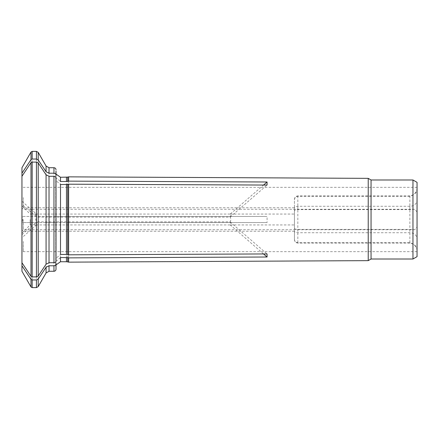 <?xml version="1.0" encoding="UTF-8"?>
<svg xmlns="http://www.w3.org/2000/svg" width="439" height="439" viewBox="0 0 439 439"><rect width="100%" height="100%" fill="white"/><g stroke="black" fill="none" stroke-linecap="round" stroke-linejoin="round"><path stroke-width="0.33" stroke-dasharray="2.19 1.65" d="M417.05 211.993L414.668 209.266L409.872 209.584L297.84 209.584C295.804 209.546 294.668 210.001 294.432 210.945L294.432 228.055C294.668 228.999 295.804 229.454 297.84 229.416L409.872 229.416L414.674 229.734L417.05 227.007L417.05 251.668L417.05 187.332L417.05 227.007M23.311 219.5L23.311 229.718L23.311 219.5M22.598 219.5L21.95 223.572L21.95 231.079L21.95 207.921L21.95 215.428L22.598 219.5M368.222 260.645L368.222 178.355M371.054 259.01L371.054 179.99M412.962 259.01L412.962 179.99M417.05 199.141C416.951 203.691 414.559 206.067 409.872 206.27L297.84 206.27C295.787 206.517 294.651 206.945 294.432 207.559L294.432 231.441C294.651 232.055 295.787 232.483 297.84 232.73L409.872 232.73C414.559 232.928 416.951 235.309 417.05 239.859M294.432 207.559L294.432 199.789C294.651 197.726 295.787 196.557 297.84 196.288L409.872 196.288C414.559 194.878 416.951 192.447 417.05 189.006M294.432 210.945L294.432 199.789M417.05 249.994C416.951 246.553 414.559 244.128 409.872 242.712L297.84 242.712C295.787 242.443 294.651 241.274 294.432 239.211L294.432 228.055M294.432 239.211L294.432 231.441M294.432 219.5L294.432 224.949L294.432 219.5M409.872 209.584L409.872 196.288M417.05 256.65L417.05 182.35M21.95 167.731L21.95 216.432L56.011 216.432L56.011 170.908L55.748 177.351L60.505 181.488M55.748 216.432L56.011 170.908L55.737 172.494L56.011 174.085M21.95 204.349L21.95 176.275L21.95 204.349L36.711 217.129L230.041 217.129L267.071 185.06M56.011 178.047L55.748 180.413L60.505 184.55M230.041 217.129C231.216 215.17 231.287 214.144 230.255 214.051L263.548 185.044M21.95 197.55L21.95 209.129L21.95 197.55M23.311 197.55L23.311 207.768L23.311 197.55M21.95 241.45L21.95 253.029L21.95 241.45M23.311 241.45L23.311 251.668L23.311 241.45M21.95 234.651L36.711 221.871C35.537 223.83 35.466 224.856 36.497 224.949L21.95 237.718L21.95 262.725L21.95 237.718M263.548 253.956L230.255 224.949C231.287 224.856 231.216 223.83 230.041 221.871L36.711 221.871M230.041 221.871L267.071 253.94M56.011 260.953L55.748 258.587L60.505 254.45M21.95 223.572L21.95 215.428M68.61 176.857L68.61 216.432L267.071 216.432L21.95 216.432L21.95 222.568L46.073 222.568L46.073 272.976M21.95 271.269L21.95 222.568L36.711 222.568L35.768 219.5L36.711 216.432M60.505 257.512L55.748 261.649L56.011 268.092L56.011 222.568L68.61 222.568L68.61 262.143M56.011 269.228L55.748 222.568M56.011 179.035L56.011 259.965M56.011 216.432L67.699 216.432L67.699 177.104M68.61 216.432L67.699 216.432M230.041 216.432L230.985 219.5L230.041 222.568L267.071 222.568L267.071 216.432M21.95 201.281L36.497 214.051C35.466 214.144 35.537 215.17 36.711 217.129M49.025 271.269L49.025 222.568L46.073 222.568M49.025 222.568L56.011 222.568M409.872 206.27L409.872 232.73M409.872 242.712L409.872 229.416M230.041 224.933L36.711 224.933M68.61 222.568L267.071 222.568M30.126 219.5L30.126 224.949L30.126 219.5M230.041 222.568L36.711 222.568M230.041 214.067L36.711 214.067M297.84 209.584L297.84 196.288M67.699 261.896L67.699 222.568M60.505 261.737L60.505 222.568M66.465 261.737L66.465 222.568M60.505 216.432L60.505 177.263M66.465 216.432L66.465 177.263M53.964 216.432L53.964 167.731M38.209 286.601L38.209 222.568M38.209 216.432L38.209 152.399M46.073 166.024L46.073 216.432M36.437 151.378L36.437 216.432M32.173 216.432L32.173 151.378M36.437 222.568L36.437 287.622M53.964 271.269L53.964 222.568M32.173 287.622L32.173 222.568M30.993 216.432L30.993 152.059M30.993 286.941L30.993 222.568M297.84 206.27L297.84 232.73M297.84 242.712L297.84 229.416M49.025 216.432L49.025 167.731M414.668 209.282L23.311 209.282L21.95 207.921M414.674 229.718L23.311 229.718L21.95 231.079M294.432 199.344C294.651 197.254 295.787 196.118 297.84 195.937L409.872 195.937L412.786 195.004C415.519 193.385 416.94 190.992 417.05 187.826M417.05 187.332L23.311 187.332L21.95 185.971M294.432 207.768L23.311 207.768L21.95 209.129M294.432 231.232L23.311 231.232L21.95 229.871M417.05 251.668L23.311 251.668L21.95 253.029M56.011 264.915L55.737 266.506L55.737 222.568M56.011 268.092L55.737 261.649M55.737 180.413L55.737 258.587M55.737 177.351L55.737 216.432M294.432 239.656C294.651 241.746 295.787 242.882 297.84 243.063L409.872 243.063L412.786 243.996C415.519 245.615 416.94 248.008 417.05 251.174M21.95 233.125L30.126 224.949L36.497 224.949M230.255 224.949L294.432 224.949M21.95 205.875L30.126 214.051L36.497 214.051M230.255 214.051L294.432 214.051"/><path stroke-width="0.66" d="M412.962 179.99L412.962 259.01L417.05 256.65L417.05 182.35L412.962 179.99L371.054 179.99L368.222 178.355L368.222 260.645L68.61 262.143L68.61 257.869L67.699 257.655L67.699 261.896L68.61 262.143M371.054 179.99L371.054 259.01L368.222 260.645M56.011 170.908L56.011 175.968M263.548 253.956L267.071 257.007L267.071 253.94L68.61 254.801L68.61 184.199L267.071 185.06L267.071 181.993L263.548 185.044M30.993 162.688L30.993 276.312A57140.295 49484.947 0 0 1 21.95 262.725L21.95 176.275A57140.295 49484.947 -0 0 1 30.993 162.688L32.173 162.101L36.437 162.101L38.209 162.984A59788.87 51778.684 0 0 1 46.073 174.799L49.025 176.275L53.964 176.275C55.188 176.401 55.868 176.988 56.011 178.047L56.011 260.953C55.868 262.012 55.188 262.599 53.964 262.725L49.025 262.725L46.073 264.201L46.073 174.799M66.465 184.55L66.465 254.45L60.505 254.45L60.505 184.55L67.699 184.413L67.699 254.587L68.61 254.801M68.61 184.199L67.699 184.413M66.465 254.45L67.699 254.587M30.993 276.312L32.173 276.899L36.437 276.899L38.209 276.016A59788.87 51778.678 -0 0 0 46.073 264.201M21.95 262.725L21.95 271.269L30.993 286.941L32.173 287.622L32.173 279.967L36.437 279.967L38.209 279.083A59788.87 51778.678 -0 0 0 46.073 267.269L49.025 265.787L53.964 265.787C55.188 265.666 55.868 265.074 56.011 264.015L56.011 263.032M21.95 176.275L21.95 173.213A57140.295 49484.947 -0 0 1 30.993 159.626L32.173 159.033L36.437 159.033L38.209 159.917A59788.87 51778.678 -0 0 1 46.073 171.731L46.073 166.024L38.209 152.399L38.209 159.917M30.993 159.626L30.993 152.059L21.95 167.731L21.95 173.213M66.465 257.512L66.465 261.737L60.505 261.737L60.505 257.512L67.699 257.655M56.011 264.015L56.011 269.228C55.879 270.479 55.199 271.159 53.964 271.269L49.025 271.269L49.025 265.787M67.699 177.104L60.505 177.263L60.505 181.488L66.465 181.488L68.61 181.131L68.61 176.857L67.699 177.104L67.699 181.345M46.073 166.024L49.025 167.731L49.025 173.213L53.964 173.213C55.188 173.334 55.868 173.926 56.011 174.985M21.95 265.787A57140.295 49484.947 0 0 0 30.993 279.374L32.173 279.967M68.61 257.869L267.071 257.007M68.61 181.131L267.071 181.993M49.025 173.213L46.073 171.731M66.465 177.263L66.465 181.488M56.011 169.772C55.879 168.521 55.199 167.841 53.964 167.731L53.964 173.213M49.025 271.269L46.073 272.976L46.073 267.269M38.209 279.083L38.209 286.601L46.073 272.976M36.437 159.033L36.437 151.378L38.209 152.399M38.209 162.984L38.209 276.016M36.437 276.899L36.437 162.101M53.964 176.275L53.964 262.725M32.173 162.101L32.173 276.899M36.437 151.378L32.173 151.378L32.173 159.033M38.209 286.601L36.437 287.622L36.437 279.967M53.964 265.787L53.964 271.269M30.993 279.374L30.993 286.941M49.025 176.275L49.025 262.725M412.962 259.01L371.054 259.01M60.505 261.737L56.011 264.915M67.699 261.896L66.465 261.737M60.505 177.263L56.011 174.085M36.437 287.622L32.173 287.622M30.993 152.059L32.173 151.378M368.222 178.355L68.61 176.857M53.964 167.731L49.025 167.731"/></g></svg>
